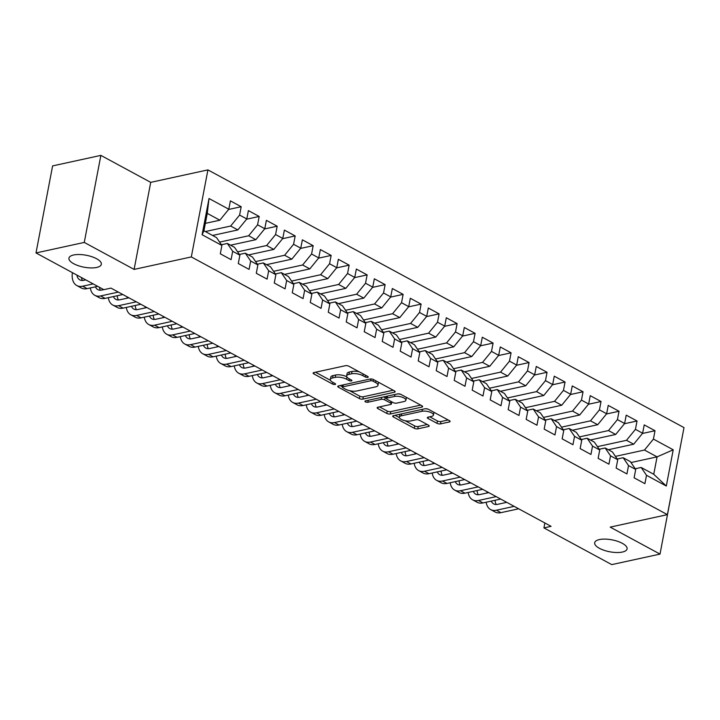 <?xml version="1.0" encoding="UTF-8"?>
<svg xmlns="http://www.w3.org/2000/svg" width="720" height="720" viewBox="0 0 720 720"><rect width="100%" height="100%" fill="white"/><g stroke="black" fill="none" stroke-linecap="round" stroke-linejoin="round"><path stroke-width="1.08" d="M367.722 377.37A1.773 0.648 -169.2 0 0 368.226 377.028A1.773 0.648 -169.2 0 0 367.722 376.425L348.957 366.273A2.529 0.927 -169.2 0 0 345.429 365.697L313.848 372.582A2.529 0.927 -169.2 0 0 313.128 373.068A2.529 0.927 -169.2 0 0 313.857 373.923L332.622 384.075A1.773 0.648 -169.2 0 0 335.088 384.48A1.773 0.648 -169.2 0 0 335.592 384.147A1.773 0.648 -169.2 0 0 335.079 383.544L332.649 382.23A8.091 2.979 -169.2 0 1 330.318 379.485A8.091 2.979 -169.2 0 1 332.613 377.946L335.25 377.37A8.091 2.979 -169.2 0 1 346.509 379.206L348.939 380.52A1.773 0.648 -169.2 0 0 351.405 380.925A1.773 0.648 -169.2 0 0 351.909 380.583A1.773 0.648 -169.2 0 0 351.396 379.989L348.966 378.675A8.091 2.979 -169.2 0 1 346.635 375.93A8.091 2.979 -169.2 0 1 348.93 374.391L351.567 373.815A8.091 2.979 -169.2 0 1 362.835 375.651L365.265 376.965A1.773 0.648 -169.2 0 0 367.722 377.37M599.364 539.586A16.488 6.066 -169.2 0 0 594.684 542.727A16.488 6.066 -169.2 0 0 604.17 550.332A16.488 6.066 -169.2 0 0 622.395 552.051A16.488 6.066 -169.2 0 0 627.075 548.91A16.488 6.066 -169.2 0 0 617.589 541.305A16.488 6.066 -169.2 0 0 599.364 539.586M73.629 254.988A16.488 6.066 -169.2 0 0 68.949 258.138A16.488 6.066 -169.2 0 0 78.435 265.734A16.488 6.066 -169.2 0 0 96.66 267.453A16.488 6.066 -169.2 0 0 101.34 264.312A16.488 6.066 -169.2 0 0 91.854 256.716A16.488 6.066 -169.2 0 0 73.629 254.988M436.986 423.315A2.529 0.927 -169.2 0 0 440.505 423.891L449.37 421.956A2.529 0.927 -169.2 0 0 450.081 421.479A2.529 0.927 -169.2 0 0 449.352 420.624L428.517 409.338A2.529 0.927 -169.2 0 0 424.998 408.771L393.408 415.656A2.529 0.927 -169.2 0 0 392.688 416.133A2.529 0.927 -169.2 0 0 393.417 416.988L414.261 428.274A2.529 0.927 -169.2 0 0 417.78 428.841L428.481 426.51A2.529 0.927 -169.2 0 0 429.201 426.033A2.529 0.927 -169.2 0 0 428.472 425.169L419.553 420.345A2.529 0.927 -169.2 0 0 416.034 419.769L410.724 420.93A6.759 2.493 -169.2 0 1 403.245 420.219A6.759 2.493 -169.2 0 1 399.357 417.105A6.759 2.493 -169.2 0 1 401.274 415.818L422.073 411.282A6.759 2.493 -169.2 0 1 429.552 411.984A6.759 2.493 -169.2 0 1 433.44 415.107A6.759 2.493 -169.2 0 1 431.523 416.394L428.049 417.15A2.529 0.927 -169.2 0 0 427.338 417.636A2.529 0.927 -169.2 0 0 428.067 418.491L436.986 423.315L437.436 420.966A2.529 0.927 -169.2 0 0 440.955 421.542L448.155 419.967M551.079 526.338L110.979 288.108L103.833 289.665L36 252.945L84.267 242.424L134.109 269.406L191.322 256.932L667.395 514.647L610.191 527.121L660.024 554.094L611.757 564.615L543.924 527.904L551.079 526.338M394.443 392.229A2.529 0.927 -169.2 0 0 395.154 391.743A2.529 0.927 -169.2 0 0 394.434 390.888L373.59 379.611A2.529 0.927 -169.2 0 0 370.071 379.035L338.481 385.92A2.529 0.927 -169.2 0 0 337.761 386.406A2.529 0.927 -169.2 0 0 338.49 387.261L359.334 398.538A2.529 0.927 -169.2 0 0 362.853 399.114L394.443 392.229L394.668 391.032M401.049 394.47L421.893 405.756A2.529 0.927 -169.2 0 1 422.622 406.611A2.529 0.927 -169.2 0 1 421.902 407.097L390.321 413.982A2.529 0.927 -169.2 0 1 386.793 413.406L377.874 408.582A2.529 0.927 -169.2 0 1 377.145 407.718A2.529 0.927 -169.2 0 1 377.865 407.241L390.672 404.451A2.529 0.927 -169.2 0 0 391.392 403.965A2.529 0.927 -169.2 0 0 390.663 403.11L384.75 399.906A2.529 0.927 -169.2 0 0 381.231 399.33L367.893 402.237A1.773 0.648 -169.2 0 1 365.931 402.057A1.773 0.648 -169.2 0 1 364.914 401.238A1.773 0.648 -169.2 0 1 365.418 400.905L397.53 393.903A2.529 0.927 -169.2 0 1 401.049 394.47M191.322 256.932L207.918 169.893L684 427.608L667.395 514.647M202.104 234.738L209.016 198.513L228.807 209.223L219.861 220.194L207.261 213.372L203.94 230.787L202.104 234.738L221.895 245.457L220.302 253.8L231.093 259.65L232.686 251.298L239.886 255.195L238.293 263.547L249.084 269.388L250.677 261.036L257.877 264.933L256.284 273.285L267.084 279.126L268.677 270.774L275.868 274.671L274.275 283.023L285.075 288.864L286.668 280.512L293.859 284.409L292.266 292.761L303.066 298.611L304.659 290.259L311.859 294.156L310.266 302.508L321.057 308.349L322.65 299.997L329.85 303.894L328.257 312.246L339.048 318.087L340.641 309.735L347.841 313.632L346.248 321.984L357.039 327.825L358.632 319.473L365.832 323.37L364.239 331.722L375.039 337.563L376.632 329.211L383.823 333.108L382.23 341.46L393.03 347.31L394.623 338.958L401.814 342.855L400.221 351.207L411.021 357.048L412.614 348.696L419.805 352.593L418.212 360.945L429.012 366.786L430.605 358.434L437.805 362.331L436.212 370.683L447.003 376.524L448.596 368.172L455.796 372.069L454.203 380.421L464.994 386.262L466.587 377.91L473.787 381.807L472.194 390.159L482.985 396.009L484.578 387.657L491.778 391.554L490.185 399.906L500.985 405.747L502.578 397.395L509.769 401.292L508.176 409.644L518.976 415.485L520.569 407.133L527.76 411.03L526.167 419.382L536.967 425.223L538.56 416.871L545.76 420.768L544.167 429.12L554.958 434.961L556.551 426.609L563.751 430.506L562.158 438.858L572.949 444.708L574.542 436.356L581.742 440.253L580.149 448.605L590.94 454.446L592.533 446.094L599.733 449.991L598.14 458.343L608.931 464.184L610.533 455.832L617.724 459.729L616.131 468.081L626.931 473.922L628.524 465.57L635.715 469.467L634.122 477.819L644.922 483.66L646.515 475.308L641.16 467.46L653.751 474.282L657.072 456.867L644.481 450.054L615.438 456.381M228.609 209.457L241.191 206.721L230.4 200.871L228.807 209.223M241.191 206.721L239.598 215.064L246.798 218.961L237.852 229.932L212.553 235.449M246.609 219.195L259.182 216.459L248.391 210.609L246.798 218.961M259.182 216.459L257.589 224.811L264.789 228.708L255.843 239.67L230.553 245.187M264.6 228.942L277.182 226.197L266.382 220.356L264.789 228.708M277.182 226.197L275.58 234.549L282.78 238.446L273.834 249.417L248.544 254.925M282.591 238.68L295.173 235.935L284.373 230.094L282.78 238.446M295.173 235.935L293.58 244.287L300.771 248.184L291.825 259.155L266.535 264.663M300.582 248.418L313.164 245.673L302.364 239.832L300.771 248.184M313.164 245.673L311.571 254.025L318.762 257.922L309.816 268.893L284.526 274.41M318.573 258.156L331.155 255.42L320.355 249.57L318.762 257.922M331.155 255.42L329.562 263.763L336.762 267.66L327.816 278.631L302.517 284.148M336.564 267.894L349.146 265.158L338.355 259.308L336.762 267.66M349.146 265.158L347.553 273.51L354.753 277.407L345.807 288.369L320.508 293.886M354.555 277.641L367.137 274.896L356.346 269.055L354.753 277.407M367.137 274.896L365.544 283.248L372.744 287.145L363.798 298.116L338.499 303.624M372.555 287.379L385.128 284.634L374.337 278.793L372.744 287.145M385.128 284.634L383.535 292.986L390.735 296.883L381.789 307.854L356.499 313.362M390.546 297.117L403.128 294.372L392.328 288.531L390.735 296.883M403.128 294.372L401.535 302.724L408.726 306.621L399.78 317.592L374.49 323.109M408.537 306.855L421.119 304.119L410.319 298.269L408.726 306.621M421.119 304.119L419.526 312.462L426.717 316.359L417.771 327.33L392.481 332.847M426.528 316.593L439.11 313.857L428.31 308.007L426.717 316.359M439.11 313.857L437.517 322.209L444.717 326.106L435.771 337.068L410.472 342.585M444.519 326.34L457.101 323.595L446.31 317.754L444.717 326.106M457.101 323.595L455.508 331.947L462.708 335.844L453.762 346.815L428.463 352.323M462.51 336.078L475.092 333.333L464.301 327.492L462.708 335.844M475.092 333.333L473.499 341.685L480.699 345.582L471.753 356.553L446.454 362.061M480.51 345.816L493.083 343.071L482.292 337.23L480.699 345.582M493.083 343.071L491.49 351.423L498.69 355.32L489.744 366.291L464.445 371.808M498.501 355.554L511.074 352.818L500.283 346.968L498.69 355.32M511.074 352.818L509.481 361.161L516.681 365.058L507.735 376.029L482.445 381.546M516.492 365.292L529.074 362.556L518.274 356.706L516.681 365.058M529.074 362.556L527.481 370.908L534.672 374.805L525.726 385.767L500.436 391.284M534.483 375.039L547.065 372.294L536.265 366.453L534.672 374.805M547.065 372.294L545.472 380.646L552.663 384.543L543.717 395.514L518.427 401.022M552.474 384.777L565.056 382.032L554.256 376.191L552.663 384.543M565.056 382.032L563.463 390.384L570.663 394.281L561.717 405.252L536.418 410.76M570.465 394.515L583.047 391.77L572.256 385.929L570.663 394.281M583.047 391.77L581.454 400.122L588.654 404.019L579.708 414.99L554.409 420.507M588.456 404.253L601.038 401.517L590.247 395.667L588.654 404.019M601.038 401.517L599.445 409.86L606.645 413.757L597.699 424.728L572.4 430.245M606.456 413.991L619.029 411.255L608.238 405.405L606.645 413.757M619.029 411.255L617.436 419.607L624.636 423.504L615.69 434.466L590.4 439.983M624.447 423.738L637.029 420.993L626.229 415.152L624.636 423.504M637.029 420.993L635.436 429.345L642.627 433.242L633.681 444.213L608.391 449.721M642.438 433.476L655.02 430.731L644.22 424.89L642.627 433.242M655.02 430.731L653.427 439.083L673.218 449.802L666.306 486.027L646.515 475.308M617.238 459.018L623.169 457.722L630.36 461.619L635.715 469.467M628.524 465.57L623.169 457.722M630.999 462.555L657.072 456.867L673.218 449.802M653.427 439.083L644.481 450.054M599.247 449.271L605.169 447.984L612.369 451.881L617.724 459.729M610.533 455.832L605.169 447.984M633.681 444.213L626.49 440.316L597.447 446.643M635.436 429.345L626.49 440.316M581.256 439.533L587.178 438.246L594.378 442.134L599.733 449.991M592.533 446.094L587.178 438.246M615.69 434.466L608.49 430.569L579.456 436.905M617.436 419.607L608.49 430.569M563.256 429.795L569.187 428.499L576.387 432.396L581.742 440.253M574.542 436.356L569.187 428.499M597.699 424.728L590.499 420.831L561.465 427.167M599.445 409.86L590.499 420.831M545.265 420.057L551.196 418.761L558.396 422.658L563.751 430.506M556.551 426.609L551.196 418.761M579.708 414.99L572.508 411.093L543.474 417.42M581.454 400.122L572.508 411.093M527.274 410.31L533.205 409.023L540.396 412.92L545.76 420.768M538.56 416.871L533.205 409.023M561.717 405.252L554.517 401.355L525.483 407.682M563.463 390.384L554.517 401.355M509.283 400.572L515.214 399.285L522.405 403.182L527.76 411.03M520.569 407.133L515.214 399.285M543.717 395.514L536.526 391.617L507.492 397.944M545.472 380.646L536.526 391.617M491.292 390.834L497.214 389.547L504.414 393.435L509.769 401.292M502.578 397.395L497.214 389.547M525.726 385.767L518.535 381.87L489.492 388.206M527.481 370.908L518.535 381.87M473.301 381.096L479.223 379.8L486.423 383.697L491.778 391.554M484.578 387.657L479.223 379.8M507.735 376.029L500.535 372.132L471.501 378.468M509.481 361.161L500.535 372.132M455.31 371.358L461.232 370.062L468.432 373.959L473.787 381.807M466.587 377.91L461.232 370.062M489.744 366.291L482.544 362.394L453.51 368.721M491.49 351.423L482.544 362.394M437.31 361.611L443.241 360.324L450.441 364.221L455.796 372.069M448.596 368.172L443.241 360.324M471.753 356.553L464.553 352.656L435.519 358.983M473.499 341.685L464.553 352.656M419.319 351.873L425.25 350.586L432.45 354.483L437.805 362.331M430.605 358.434L425.25 350.586M453.762 346.815L446.562 342.918L417.528 349.245M455.508 331.947L446.562 342.918M401.328 342.135L407.259 340.848L414.45 344.736L419.805 352.593M412.614 348.696L407.259 340.848M435.771 337.068L428.571 333.171L399.537 339.507M437.517 322.209L428.571 333.171M383.337 332.397L389.268 331.101L396.459 334.998L401.814 342.855M394.623 338.958L389.268 331.101M417.771 327.33L410.58 323.433L381.546 329.769M419.526 312.462L410.58 323.433M365.346 322.659L371.268 321.363L378.468 325.26L383.823 333.108M376.632 329.211L371.268 321.363M399.78 317.592L392.589 313.695L363.546 320.022M401.535 302.724L392.589 313.695M347.355 312.912L353.277 311.625L360.477 315.522L365.832 323.37M358.632 319.473L353.277 311.625M381.789 307.854L374.589 303.957L345.555 310.284M383.535 292.986L374.589 303.957M329.364 303.174L335.286 301.887L342.486 305.784L347.841 313.632M340.641 309.735L335.286 301.887M363.798 298.116L356.598 294.219L327.564 300.546M365.544 283.248L356.598 294.219M311.364 293.436L317.295 292.149L324.495 296.037L329.85 303.894M322.65 299.997L317.295 292.149M345.807 288.369L338.607 284.472L309.573 290.808M347.553 273.51L338.607 284.472M293.373 283.698L299.304 282.402L306.495 286.299L311.859 294.156M304.659 290.259L299.304 282.402M327.816 278.631L320.616 274.734L291.582 281.07M329.562 263.763L320.616 274.734M275.382 273.96L281.313 272.664L288.504 276.561L293.859 284.409M286.668 280.512L281.313 272.664M309.816 268.893L302.625 264.996L273.591 271.323M311.571 254.025L302.625 264.996M257.391 264.213L263.313 262.926L270.513 266.823L275.868 274.671M268.677 270.774L263.313 262.926M291.825 259.155L284.634 255.258L255.591 261.585M293.58 244.287L284.634 255.258M239.4 254.475L245.322 253.188L252.522 257.085L257.877 264.933M250.677 261.036L245.322 253.188M273.834 249.417L266.634 245.52L237.6 251.847M275.58 234.549L266.634 245.52M221.409 244.737L227.331 243.45L234.531 247.338L239.886 255.195M232.686 251.298L227.331 243.45M255.843 239.67L248.643 235.773L219.609 242.109M257.589 224.811L248.643 235.773M203.94 230.787L216.54 237.6L221.895 245.457M237.852 229.932L230.652 226.035L205.362 231.552M239.598 215.064L230.652 226.035M544.86 522.981L543.924 527.904M660.024 554.094L676.485 466.974M134.109 269.406L150.714 182.358L100.872 155.385L84.267 242.424M100.872 155.385L52.605 165.906L36 252.945M150.714 182.358L207.918 169.893M635.229 468.756L641.16 467.46M219.861 220.194L205.362 223.353M209.016 198.513L207.261 213.372M653.751 474.282L666.306 486.027M359.154 371.799A8.091 2.979 -169.2 0 0 352.017 371.466L351.567 373.815M346.635 375.93L347.085 373.581A8.091 2.979 -169.2 0 1 349.38 372.033L352.017 371.466M346.77 376.758A8.091 2.979 -169.2 0 0 335.691 375.021L335.25 377.37M330.318 379.485L330.768 377.136A8.091 2.979 -169.2 0 1 333.063 375.597L335.691 375.021M315.513 372.222L330.453 380.304M349.578 390.663L359.784 396.189A2.529 0.927 -169.2 0 0 363.303 396.756L393.228 390.24M340.146 385.56L342.45 386.802M373.077 381.195A1.773 0.648 -169.2 0 0 370.611 380.79L342.882 386.838A1.773 0.648 -169.2 0 0 342.387 387.171A1.773 0.648 -169.2 0 0 342.891 387.774L345.456 389.16A8.091 2.979 -169.2 0 0 356.724 390.996L375.669 386.865A8.091 2.979 -169.2 0 0 377.973 385.317A8.091 2.979 -169.2 0 0 375.633 382.581L373.077 381.195L373.401 379.512M377.973 385.317L378.414 382.968A8.091 2.979 -169.2 0 0 378.288 382.149M420.687 405.108L390.762 411.624L390.321 413.982M379.53 406.872L387.243 411.057A2.529 0.927 -169.2 0 0 390.762 411.624M386.523 398.268L385.2 397.557A2.529 0.927 -169.2 0 0 383.391 396.981M403.965 401.553A6.759 2.493 -169.2 0 0 405.891 400.257A6.759 2.493 -169.2 0 0 401.994 397.143A6.759 2.493 -169.2 0 0 394.524 396.432L387.198 398.034A2.529 0.927 -169.2 0 0 386.478 398.511A2.529 0.927 -169.2 0 0 387.207 399.366L393.12 402.57A2.529 0.927 -169.2 0 0 396.639 403.146L403.965 401.553M405.891 400.257L406.341 397.908A6.759 2.493 -169.2 0 0 406.26 397.296M400.698 394.308A6.759 2.493 -169.2 0 0 397.566 393.894M429.714 416.79L437.436 420.966M433.44 415.107L433.89 412.758A6.759 2.493 -169.2 0 0 433.845 412.227M427.95 409.086A6.759 2.493 -169.2 0 0 425.124 408.744M400.122 414.189A6.759 2.493 -169.2 0 0 399.807 414.756L399.357 417.105M405.135 420.732L414.711 425.916A2.529 0.927 -169.2 0 0 418.23 426.492L427.266 424.521M395.073 415.287L399.402 417.636M72.387 272.646A19.323 11.736 -61.6 0 0 76.797 285.552A19.323 11.736 -61.6 0 0 82.629 286.209L93.186 283.905M76.797 285.552L81.297 287.982A19.323 11.736 -61.6 0 0 87.12 288.639L97.686 286.335M85.761 279.882L83.745 280.323A12.879 7.821 118.4 0 1 79.857 279.891A12.879 7.821 118.4 0 1 76.905 275.094M82.449 280.485A12.879 7.821 118.4 0 1 81.405 277.524M90.333 287.937A19.323 11.736 -61.6 0 0 94.788 295.29A19.323 11.736 -61.6 0 0 100.62 295.947L118.332 292.086M94.788 295.29L99.288 297.729A19.323 11.736 -61.6 0 0 105.12 298.377L122.832 294.516M103.761 289.629L101.736 290.061A12.879 7.821 118.4 0 1 97.857 289.629A12.879 7.821 118.4 0 1 95.445 286.83M100.44 290.223A12.879 7.821 118.4 0 1 99.396 287.262M108.324 297.684A19.323 11.736 -61.6 0 0 112.779 305.028A19.323 11.736 -61.6 0 0 118.611 305.685L136.323 301.824M112.779 305.028L117.279 307.467A19.323 11.736 -61.6 0 0 123.111 308.124L140.823 304.263M128.898 297.81L119.736 299.808A12.879 7.821 118.4 0 1 115.848 299.367A12.879 7.821 118.4 0 1 113.436 296.568M118.431 299.961A12.879 7.821 118.4 0 1 117.27 295.731M126.315 307.422A19.323 11.736 -61.6 0 0 130.77 314.775A19.323 11.736 -61.6 0 0 136.602 315.423L154.314 311.562M130.77 314.775L135.27 317.205A19.323 11.736 -61.6 0 0 141.102 317.862L158.814 314.001M146.889 307.548L137.727 309.546A12.879 7.821 118.4 0 1 133.839 309.105A12.879 7.821 118.4 0 1 131.436 306.306M136.422 309.699A12.879 7.821 118.4 0 1 135.261 305.469M127.278 296.928L127.035 298.215M144.315 317.16A19.323 11.736 -61.6 0 0 148.761 324.513A19.323 11.736 -61.6 0 0 154.593 325.161L172.305 321.3M148.761 324.513L153.261 326.943A19.323 11.736 -61.6 0 0 159.093 327.6L176.805 323.739M164.889 317.286L155.718 319.284A12.879 7.821 118.4 0 1 151.83 318.843A12.879 7.821 118.4 0 1 149.427 316.044M154.413 319.446A12.879 7.821 118.4 0 1 153.252 315.207M145.269 306.666L145.026 307.953M162.306 326.898A19.323 11.736 -61.6 0 0 166.761 334.251A19.323 11.736 -61.6 0 0 172.584 334.908L190.305 331.047M166.761 334.251L171.252 336.681A19.323 11.736 -61.6 0 0 177.084 337.338L194.796 333.477M182.88 327.024L173.709 329.022A12.879 7.821 118.4 0 1 169.821 328.59A12.879 7.821 118.4 0 1 167.418 325.782M172.404 329.184A12.879 7.821 118.4 0 1 171.243 324.954M163.269 316.404L163.017 317.691M180.297 336.636A19.323 11.736 -61.6 0 0 184.752 343.989A19.323 11.736 -61.6 0 0 190.584 344.646L208.296 340.785M184.752 343.989L189.243 346.428A19.323 11.736 -61.6 0 0 195.075 347.076L212.796 343.215M200.871 336.762L191.7 338.76A12.879 7.821 118.4 0 1 187.812 338.328A12.879 7.821 118.4 0 1 185.409 335.529M190.404 338.922A12.879 7.821 118.4 0 1 189.234 334.692M181.26 326.151L181.017 327.429M198.288 346.383A19.323 11.736 -61.6 0 0 202.743 353.727A19.323 11.736 -61.6 0 0 208.575 354.384L226.287 350.523M202.743 353.727L207.243 356.166A19.323 11.736 -61.6 0 0 213.075 356.823L230.787 352.962M218.862 346.509L209.691 348.507A12.879 7.821 118.4 0 1 205.803 348.066A12.879 7.821 118.4 0 1 203.4 345.267M208.395 348.66A12.879 7.821 118.4 0 1 207.234 344.43M199.251 335.889L199.008 337.167M216.279 356.121A19.323 11.736 -61.6 0 0 220.734 363.474A19.323 11.736 -61.6 0 0 226.566 364.122L244.278 360.261M220.734 363.474L225.234 365.904A19.323 11.736 -61.6 0 0 231.066 366.561L248.778 362.7M236.853 356.247L227.691 358.245A12.879 7.821 118.4 0 1 223.803 357.804A12.879 7.821 118.4 0 1 221.391 355.005M226.386 358.398A12.879 7.821 118.4 0 1 225.225 354.168M217.242 345.627L216.999 346.914M234.27 365.859A19.323 11.736 -61.6 0 0 238.725 373.212A19.323 11.736 -61.6 0 0 244.557 373.86L262.269 369.999M238.725 373.212L243.225 375.642A19.323 11.736 -61.6 0 0 249.057 376.299L266.769 372.438M254.844 365.985L245.682 367.983A12.879 7.821 118.4 0 1 241.794 367.542A12.879 7.821 118.4 0 1 239.391 364.743M244.377 368.145A12.879 7.821 118.4 0 1 243.216 363.906M235.233 355.365L234.99 356.652M252.27 375.597A19.323 11.736 -61.6 0 0 256.716 382.95A19.323 11.736 -61.6 0 0 262.548 383.607L280.26 379.746M256.716 382.95L261.216 385.38A19.323 11.736 -61.6 0 0 267.048 386.037L284.76 382.176M272.844 375.723L263.673 377.721A12.879 7.821 118.4 0 1 259.785 377.289A12.879 7.821 118.4 0 1 257.382 374.481M262.368 377.883A12.879 7.821 118.4 0 1 261.207 373.653M253.224 365.103L252.981 366.39M270.261 385.335A19.323 11.736 -61.6 0 0 274.707 392.688A19.323 11.736 -61.6 0 0 280.539 393.345L298.26 389.484M274.707 392.688L279.207 395.127A19.323 11.736 -61.6 0 0 285.039 395.775L302.751 391.914M290.835 385.461L281.664 387.459A12.879 7.821 118.4 0 1 277.776 387.027A12.879 7.821 118.4 0 1 275.373 384.228M280.359 387.621A12.879 7.821 118.4 0 1 279.198 383.391M271.224 374.85L270.972 376.128M288.252 395.082A19.323 11.736 -61.6 0 0 292.707 402.426A19.323 11.736 -61.6 0 0 298.53 403.083L316.251 399.222M292.707 402.426L297.198 404.865A19.323 11.736 -61.6 0 0 303.03 405.522L320.742 401.661M308.826 395.208L299.655 397.206A12.879 7.821 118.4 0 1 295.767 396.765A12.879 7.821 118.4 0 1 293.364 393.966M298.359 397.359A12.879 7.821 118.4 0 1 297.189 393.129M289.215 384.588L288.963 385.866M306.243 404.82A19.323 11.736 -61.6 0 0 310.698 412.173A19.323 11.736 -61.6 0 0 316.53 412.821L334.242 408.96M310.698 412.173L315.198 414.603A19.323 11.736 -61.6 0 0 321.021 415.26L338.742 411.399M326.817 404.946L317.646 406.944A12.879 7.821 118.4 0 1 313.758 406.503A12.879 7.821 118.4 0 1 311.355 403.704M316.35 407.097A12.879 7.821 118.4 0 1 315.18 402.867M307.206 394.326L306.963 395.613M324.234 414.558A19.323 11.736 -61.6 0 0 328.689 421.911A19.323 11.736 -61.6 0 0 334.521 422.559L352.233 418.698M328.689 421.911L333.189 424.341A19.323 11.736 -61.6 0 0 339.021 424.998L356.733 421.137M344.808 414.684L335.637 416.682A12.879 7.821 118.4 0 1 331.758 416.241A12.879 7.821 118.4 0 1 329.346 413.442M334.341 416.844A12.879 7.821 118.4 0 1 333.18 412.605M325.197 404.064L324.954 405.351M342.225 424.296A19.323 11.736 -61.6 0 0 346.68 431.649A19.323 11.736 -61.6 0 0 352.512 432.306L370.224 428.445M346.68 431.649L351.18 434.079A19.323 11.736 -61.6 0 0 357.012 434.736L374.724 430.875M362.799 424.422L353.637 426.42A12.879 7.821 118.4 0 1 349.749 425.988A12.879 7.821 118.4 0 1 347.337 423.18M352.332 426.582A12.879 7.821 118.4 0 1 351.171 422.352M343.188 413.802L342.945 415.089M360.216 434.034A19.323 11.736 -61.6 0 0 364.671 441.387A19.323 11.736 -61.6 0 0 370.503 442.044L388.215 438.183M364.671 441.387L369.171 443.826A19.323 11.736 -61.6 0 0 375.003 444.474L392.715 440.613M380.79 434.16L371.628 436.158A12.879 7.821 118.4 0 1 367.74 435.726A12.879 7.821 118.4 0 1 365.337 432.927M370.323 436.32A12.879 7.821 118.4 0 1 369.162 432.09M361.179 423.549L360.936 424.827M378.216 443.781A19.323 11.736 -61.6 0 0 382.662 451.125A19.323 11.736 -61.6 0 0 388.494 451.782L406.206 447.921M382.662 451.125L387.162 453.564A19.323 11.736 -61.6 0 0 392.994 454.221L410.706 450.36M398.79 443.907L389.619 445.905A12.879 7.821 118.4 0 1 385.731 445.464A12.879 7.821 118.4 0 1 383.328 442.665M388.314 446.058A12.879 7.821 118.4 0 1 387.153 441.828M379.17 433.287L378.927 434.574M396.207 453.519A19.323 11.736 -61.6 0 0 400.662 460.872A19.323 11.736 -61.6 0 0 406.485 461.52L424.206 457.659M400.662 460.872L405.153 463.302A19.323 11.736 -61.6 0 0 410.985 463.959L428.697 460.098M416.781 453.645L407.61 455.643A12.879 7.821 118.4 0 1 403.722 455.202A12.879 7.821 118.4 0 1 401.319 452.403M406.305 455.796A12.879 7.821 118.4 0 1 405.144 451.566M397.17 443.025L396.918 444.312M414.198 463.257A19.323 11.736 -61.6 0 0 418.653 470.61A19.323 11.736 -61.6 0 0 424.485 471.258L442.197 467.397M418.653 470.61L423.144 473.04A19.323 11.736 -61.6 0 0 428.976 473.697L446.697 469.836M434.772 463.383L425.601 465.381A12.879 7.821 118.4 0 1 421.713 464.94A12.879 7.821 118.4 0 1 419.31 462.141M424.305 465.543A12.879 7.821 118.4 0 1 423.135 461.304M415.161 452.763L414.918 454.05M432.189 472.995A19.323 11.736 -61.6 0 0 436.644 480.348A19.323 11.736 -61.6 0 0 442.476 481.005L460.188 477.144M436.644 480.348L441.144 482.778A19.323 11.736 -61.6 0 0 446.967 483.435L464.688 479.574M452.763 473.121L443.592 475.119A12.879 7.821 118.4 0 1 439.704 474.687A12.879 7.821 118.4 0 1 437.301 471.879M442.296 475.281A12.879 7.821 118.4 0 1 441.135 471.051M433.152 462.501L432.909 463.788M450.18 482.733A19.323 11.736 -61.6 0 0 454.635 490.086A19.323 11.736 -61.6 0 0 460.467 490.743L478.179 486.882M454.635 490.086L459.135 492.525A19.323 11.736 -61.6 0 0 464.967 493.173L482.679 489.312M470.754 482.859L461.592 484.857A12.879 7.821 118.4 0 1 457.704 484.425A12.879 7.821 118.4 0 1 455.292 481.626M460.287 485.019A12.879 7.821 118.4 0 1 459.126 480.789M451.143 472.248L450.9 473.526M468.171 492.48A19.323 11.736 -61.6 0 0 472.626 499.824A19.323 11.736 -61.6 0 0 478.458 500.481L496.17 496.62M472.626 499.824L477.126 502.263A19.323 11.736 -61.6 0 0 482.958 502.92L500.67 499.059M488.745 492.606L479.583 494.604A12.879 7.821 118.4 0 1 475.695 494.163A12.879 7.821 118.4 0 1 473.283 491.364M478.278 494.757A12.879 7.821 118.4 0 1 477.117 490.527M469.134 481.986L468.891 483.273M486.162 502.218A19.323 11.736 -61.6 0 0 490.617 509.571A19.323 11.736 -61.6 0 0 496.449 510.219L514.161 506.358M490.617 509.571L495.117 512.001A19.323 11.736 -61.6 0 0 500.949 512.658L518.661 508.797M506.745 502.344L497.574 504.342A12.879 7.821 118.4 0 1 493.686 503.901A12.879 7.821 118.4 0 1 491.283 501.102M496.269 504.495A12.879 7.821 118.4 0 1 495.108 500.265M487.125 491.724L486.882 493.011M363.159 373.959L362.835 375.651M349.38 372.033L348.93 374.391M349.263 378.828L348.939 380.52M346.932 377.028L346.509 379.206M333.063 375.597L332.613 377.946M332.946 382.392L332.622 384.075M314.127 372.519L313.857 373.923M365.58 375.273L365.265 376.965M363.303 396.756L362.853 399.114M359.784 396.189L359.334 398.538M338.76 385.857L338.49 387.261M370.962 378.963L370.611 380.79M343.26 384.876L342.882 386.838M375.957 380.889L375.633 382.581M422.127 405.9L421.902 407.097M387.243 411.057L386.793 413.406M378.144 407.178L377.874 408.582M390.987 401.418L390.663 403.11M385.2 397.557L384.75 399.906M381.6 397.377L381.231 399.33M368.262 400.284L367.893 402.237M394.893 394.479L394.524 396.432M387.567 396.072L387.198 398.034M428.328 417.087L428.067 418.491M422.442 409.32L422.073 411.282M401.652 413.856L401.274 415.818M428.715 425.313L428.481 426.51M418.23 426.492L417.78 428.841M414.711 425.916L414.261 428.274M393.687 415.593L393.417 416.988M449.595 420.768L449.37 421.956M440.955 421.542L440.505 423.891M82.629 286.209L87.12 288.639M100.62 295.947L105.12 298.377M118.611 305.685L123.111 308.124M136.602 315.423L141.102 317.862M154.593 325.161L159.093 327.6M172.584 334.908L177.084 337.338M190.584 344.646L195.075 347.076M208.575 354.384L213.075 356.823M226.566 364.122L231.066 366.561M244.557 373.86L249.057 376.299M262.548 383.607L267.048 386.037M280.539 393.345L285.039 395.775M298.53 403.083L303.03 405.522M316.53 412.821L321.021 415.26M334.521 422.559L339.021 424.998M352.512 432.306L357.012 434.736M370.503 442.044L375.003 444.474M388.494 451.782L392.994 454.221M406.485 461.52L410.985 463.959M424.485 471.258L428.976 473.697M442.476 481.005L446.967 483.435M460.467 490.743L464.967 493.173M478.458 500.481L482.958 502.92M496.449 510.219L500.949 512.658M342.801 384.975L342.387 387.171M391.797 401.859L391.392 403.965M386.919 396.216L386.478 398.511"/></g></svg>
